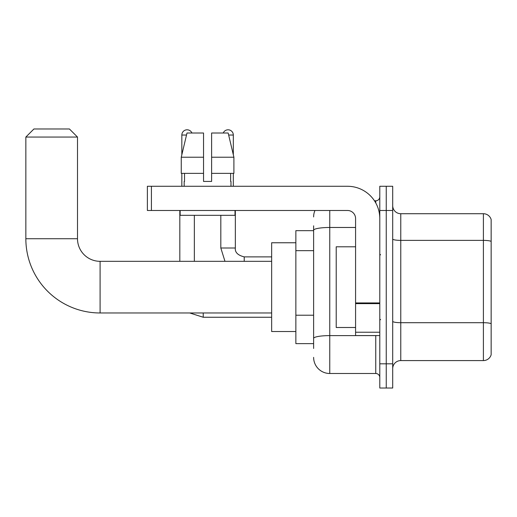 <?xml version="1.0" encoding="UTF-8"?>
<svg xmlns="http://www.w3.org/2000/svg" width="517" height="517" viewBox="0 0 517 517"><rect width="100%" height="100%" fill="white"/><g stroke="black" fill="none" stroke-linecap="round" stroke-linejoin="round"><path stroke-width="0.78" d="M313.619 230.66L295.86 230.66L295.86 343.637L313.619 343.637M313.619 348.477L313.619 225.819M379.788 363.813L379.788 388.021L386.244 388.021L386.244 363.813L386.244 388.021L392.7 388.021L392.7 363.813L386.244 363.813L386.244 210.484L386.244 363.813L379.788 363.813L379.788 210.484L386.244 210.484L386.244 186.275L386.244 210.484L392.7 210.484L392.7 363.813M392.7 210.484L392.7 186.275L379.788 186.275L379.788 210.484M329.756 210.484L329.756 373.494L375.756 373.494L375.756 335.565M374.47 200.803L375.756 200.803A4.033 4.033 0 0 0 379.788 196.764M313.619 245.821L313.619 230.278A16.137 2.805 180 0 1 329.756 227.474L355.58 227.474M379.788 377.526A4.033 4.033 0 0 0 375.756 373.494M313.619 216.94A16.137 16.137 0 0 1 314.963 210.484M329.756 373.494A16.137 16.137 0 0 1 313.619 357.357M392.7 368.653A8.072 8.072 0 0 1 400.772 360.582L483.401 360.582L483.401 213.715L400.772 213.715A8.072 8.072 0 0 1 392.7 205.643A8.072 8.072 0 0 0 400.772 213.715L400.772 360.582M491.15 219.525A8.072 8.072 0 0 0 483.401 213.715A8.072 8.072 0 0 1 491.15 219.525L491.15 354.772A8.072 8.072 0 0 1 483.401 360.582M211.615 181.435L203.543 181.435L211.615 181.435L203.543 181.435L211.615 181.435L211.615 133.018L228.171 133.018L233.904 157.226L233.904 173.363L211.615 173.363M223.234 133.018A5.248 5.248 0 0 1 233.322 135.034L233.322 154.77L233.904 157.226L211.615 157.226M203.543 157.226L203.543 173.363L181.26 173.363L181.26 157.226L186.992 133.018L203.543 133.018L203.543 157.226L181.26 157.226L181.835 154.77L181.835 135.034L186.508 135.034M271.651 312.972L100.091 312.972A74.241 74.241 0 0 1 25.85 238.731L25.85 137.05L33.922 128.979L69.427 128.979L77.498 137.05L25.85 137.05M100.091 312.972L100.091 261.324A22.593 22.593 0 0 1 77.498 238.731L77.498 137.05M295.86 242.764L271.651 242.764L271.651 331.533L295.86 331.533M181.835 135.034A5.248 5.248 0 0 1 191.923 133.018M194.347 261.324L194.347 215.324M179.819 261.324L179.819 210.484M181.835 173.363L181.835 186.275M233.322 173.363L233.322 186.275M379.788 335.565L355.58 335.565L355.58 302.936L379.788 302.936M379.788 218.555A32.28 32.28 0 0 0 347.508 186.275L151.416 186.275L151.416 210.484L347.508 210.484A8.072 8.072 0 0 1 355.58 218.555L355.58 302.936M151.416 210.484L147.377 210.484L147.377 186.275L151.416 186.275M184.175 181.435L184.53 181.435L184.175 181.435L184.175 186.275M230.983 181.435L230.634 181.435L230.983 181.435L230.983 186.275M230.634 173.363L230.634 181.435M203.543 173.363L203.543 181.435M184.53 181.435L184.53 173.363M180.142 210.484L180.142 215.324L235.015 215.324L235.015 210.484M233.904 173.363L233.904 157.226L228.171 133.018M186.992 133.018L181.26 157.226M355.58 246.796L336.212 246.796L336.212 327.494L355.58 327.494M313.619 250.667L295.86 250.667M313.619 315.221L295.86 315.221M377.151 335.565A4.033 0.698 0 0 1 375.756 335.611L329.756 335.611A16.137 2.805 180 0 0 313.619 338.409M375.756 202.929L375.756 200.803M491.15 241.394A8.072 1.402 180 0 0 483.401 240.386L400.772 240.386A8.072 1.402 0 0 1 392.7 238.983M491.15 323.707A8.072 1.402 180 0 0 483.401 322.698L400.772 322.698A8.072 1.402 -0 0 1 392.7 321.296M25.85 238.731L77.498 238.731M271.651 317.251L203.22 317.251L189.739 312.972L203.22 317.251L203.22 312.972M224.973 261.324L220.817 248.011L224.973 261.324L220.817 248.011L235.325 248.011C234.854 252.315 237.814 255.275 244.218 256.884L244.218 261.324M228.65 135.034L233.322 135.034M379.788 303.634L355.58 303.634M355.58 332.231L379.788 332.231M271.651 261.324L100.091 261.324M235.338 248.011C234.854 252.315 237.814 255.275 244.218 256.884C237.814 255.275 234.854 252.315 235.338 248.011L235.338 210.484M271.651 256.884L244.218 256.884M220.817 248.011L220.817 215.324M380.596 254.868L379.788 254.06M380.596 319.428L379.788 320.236"/></g></svg>
